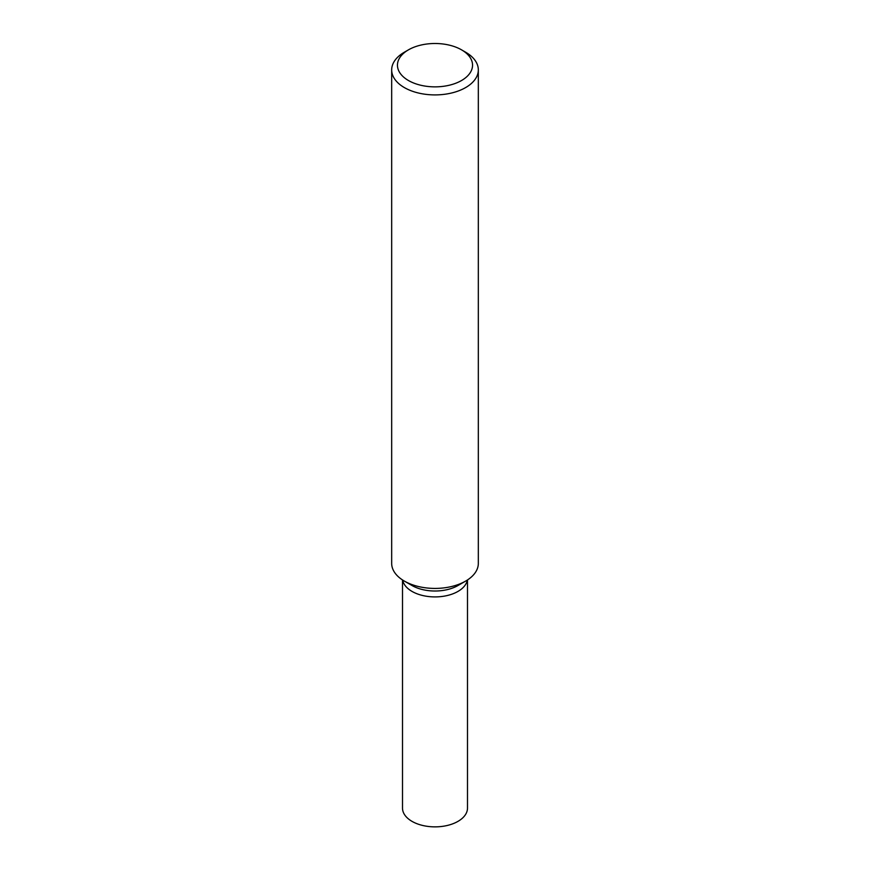 <?xml version="1.0" encoding="UTF-8"?>
<svg xmlns="http://www.w3.org/2000/svg" width="870" height="870" viewBox="0 0 870 870"><rect width="100%" height="100%" fill="white"/><g stroke="black" fill="none" stroke-linecap="round" stroke-linejoin="round"><path stroke-width="1.3" d="M465.635 52.211L461.557 49.851A37.551 21.685 180 0 1 461.557 80.508A37.551 21.685 180 0 1 408.443 80.508A37.551 21.685 180 0 1 408.443 49.851A37.551 21.685 180 0 1 461.557 49.851L465.635 52.211A43.326 25.012 0 0 1 478.326 69.894L478.326 563.412A43.326 25.012 180 0 1 465.635 581.095A43.326 25.012 180 0 1 404.365 581.095L404.365 581.095A43.326 25.012 180 0 1 391.674 563.412L391.674 69.894A43.326 25.012 0 0 0 404.365 87.587A43.326 25.012 0 0 0 451.584 93.003A43.326 25.012 0 0 0 478.326 69.894M408.443 49.851L404.365 52.211A43.326 25.012 0 0 0 391.674 69.894M461.252 583.302A32.494 18.759 0 0 1 412.021 585.521L404.365 581.095L412.021 585.521A32.494 18.759 0 0 0 457.979 585.521L465.635 581.095M412.021 591.415A32.494 18.759 0 0 0 445.886 595.83A32.494 18.759 0 0 0 467.32 580.062A32.494 18.759 0 0 1 445.886 595.83A32.494 18.759 0 0 1 412.021 591.415A32.494 18.759 0 0 1 402.679 580.062A32.494 18.759 0 0 0 412.021 591.415M402.505 579.953L402.505 808.1A32.494 18.759 0 0 0 412.021 821.367A32.494 18.759 0 0 0 447.441 825.434A32.494 18.759 0 0 0 467.494 808.1L467.494 579.953"/></g></svg>
